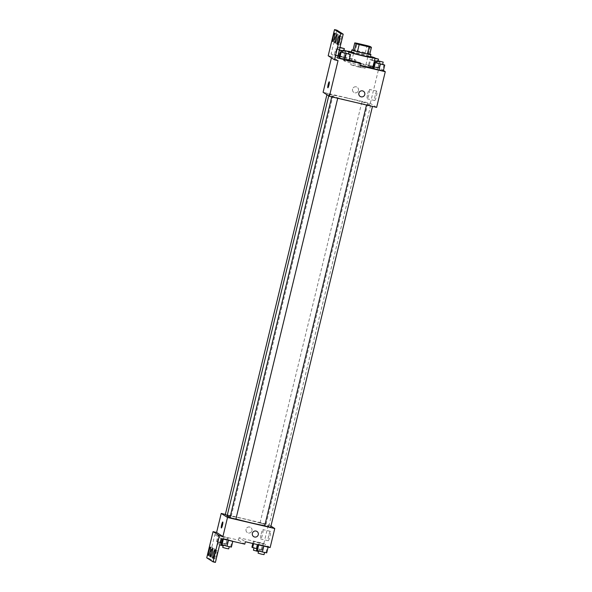 <?xml version="1.0" encoding="UTF-8"?>
<svg xmlns="http://www.w3.org/2000/svg" width="592" height="592" viewBox="0 0 592 592"><rect width="100%" height="100%" fill="white"/><g stroke="black" fill="none" stroke-linecap="round" stroke-linejoin="round"><path stroke-width="0.44" stroke-dasharray="2.96 2.22" d="M358.87 67.133L350.775 64.794L358.012 66.171L365.072 68.258L358.87 67.133M353.039 50.031A9.494 0.474 -166.4 0 1 355.385 50.431L357.109 43.29M369.719 54.471L368.387 53.62A9.494 0.474 -166.4 0 0 365.323 52.762L355.385 50.431M369.822 54.05A9.805 0.488 13.6 0 0 361.497 51.77A9.805 0.488 13.6 0 0 353.047 49.994M351.271 52.325A9.805 0.488 -166.4 0 1 360.92 54.153A9.805 0.488 -166.4 0 1 370.333 56.936M368.387 53.62L370.118 46.487M365.323 52.762L367.047 45.621M348.866 52.163A14.704 0.733 -166.4 0 1 346.505 51.171A14.704 0.733 -166.4 0 1 347.978 51.201M351.404 51.793A14.704 0.733 -166.4 0 1 370.459 56.403M360.595 65.401A14.704 0.733 -166.4 0 1 360.395 65.357A14.704 0.733 -166.4 0 1 344.204 60.687A14.704 0.733 -166.4 0 1 358.671 63.433A14.704 0.733 -166.4 0 1 372.797 67.606M360.476 65.882L359.285 65.12A15.296 0.762 13.6 0 1 343.634 60.547A15.296 0.762 13.6 0 1 355.355 62.619L354.164 61.857L354.734 59.474L331.12 53.946L336.878 30.155M383.424 70.507L378.954 67.666L354.164 61.857M384.001 64.624L382.565 70.574L383.29 71.04L373.115 68.361L377.474 69.234L378.917 63.285L376.712 62.841M375.402 62.582L374.285 67.199L373.448 66.977L378.643 68.073L368.468 65.394L372.975 66.859L369.201 65.86L370.636 59.91L374.418 60.909M369.963 105.642L366.596 104.666L369.963 105.642M335.205 97.502L331.831 96.526L335.205 97.502M376.638 107.381L370.326 103.356L323.091 92.293M330.558 94.535L327.184 93.566L330.558 94.535M365.316 102.675L361.941 101.706L365.316 102.675M347.097 98.072A21.475 1.073 -166.4 0 1 370.733 104.888A21.475 1.073 -166.4 0 1 352.632 101.602A21.475 1.073 -166.4 0 1 328.997 94.787A21.475 1.073 -166.4 0 1 347.097 98.072M331.431 57.838L331.727 56.603L338.039 60.628M375.165 95.453A4.817 0.696 -76.8 0 0 374.684 100.544A4.817 0.696 -76.8 0 0 376.46 96.008A4.817 0.696 -76.8 0 0 376.882 91.161A4.817 0.696 -76.8 0 0 375.165 95.453M370.326 103.356L378.954 67.666M358.456 90.517A3.064 3.027 122.5 0 0 352.95 88.201A3.064 3.027 122.5 0 0 353.861 92.411A3.064 3.027 122.5 0 0 358.456 90.517A3.064 3.027 -57.5 0 1 353.861 92.411A3.064 3.027 -57.5 0 1 352.95 88.201A3.064 3.027 -57.5 0 1 358.456 90.517M328.183 55.774L331.727 56.603M367.699 93.706A4.817 0.696 103.2 0 1 369.423 89.407A4.817 0.696 103.2 0 1 369.001 94.261A4.817 0.696 103.2 0 1 367.225 98.797A4.817 0.696 103.2 0 1 367.699 93.706M327.857 87.771L327.857 87.771A3.064 0.444 -76.8 0 0 328.989 84.893A3.064 0.444 -76.8 0 0 329.256 81.807L329.256 81.807M363.466 91.272L363.466 91.272A3.064 3.027 122.5 0 0 358.87 93.166A3.064 3.027 122.5 0 0 360.173 96.437L360.173 96.437M359.285 65.12L359.862 62.745M355.355 62.619L355.933 60.236L354.734 59.474M341.214 52.059L340.097 56.677L339.268 56.462L344.455 57.55L334.28 54.878L337.891 56.099L335.013 55.345L336.448 49.395L339.327 50.15M349.82 54.101L348.377 60.051L349.11 60.517L338.935 57.838L343.293 58.712L344.729 52.762L342.524 52.325M349.236 59.984A15.296 0.762 -166.4 0 1 344.211 58.171A15.296 0.762 -166.4 0 1 355.933 60.236M337.44 57.972L331.12 53.946M339.971 40.36A4.292 0.622 -76.8 0 0 339.542 44.888A4.292 0.622 -76.8 0 0 341.125 40.855A4.292 0.622 -76.8 0 0 341.495 36.534A4.292 0.622 -76.8 0 0 339.971 40.36M335.546 37.54A4.292 0.622 -76.8 0 0 335.124 42.069A4.292 0.622 -76.8 0 0 336.7 38.036A4.292 0.622 -76.8 0 0 337.077 33.722A4.292 0.622 -76.8 0 0 335.546 37.54M337.758 38.954A4.292 0.622 -76.8 0 0 337.329 43.482A4.292 0.622 -76.8 0 0 338.913 39.442A4.292 0.622 -76.8 0 0 339.29 35.128A4.292 0.622 -76.8 0 0 337.758 38.954M235.934 518.984A21.475 1.073 -166.4 0 1 230.051 517.23M227.106 515.935A21.475 1.073 -166.4 0 1 248.233 519.939A21.475 1.073 -166.4 0 1 268.849 526.036A21.475 1.073 -166.4 0 1 264.735 525.689M270.662 527.257L264.705 525.814M225.293 514.714L231.25 516.157L227.254 515.336M229.948 517.674L235.897 519.117M263.433 523.824L260.058 522.854L263.433 523.824M270.944 526.103L268.435 524.505L225.367 514.418M257.698 542.146L263.521 543.952L253.346 541.273L263.521 543.952L257.698 542.146L256.262 548.096L251.903 547.223M263.81 546.039L257.994 544.233L267.436 546.446L268.169 546.912L263.81 546.039L268.169 546.912L267.436 546.446L257.994 544.233L263.795 546.076M270.144 547.563L263.832 543.537L239.035 537.728L245.354 541.754M268.672 535.642A4.817 0.696 -76.8 0 0 268.191 540.725A4.817 0.696 -76.8 0 0 269.967 536.189A4.817 0.696 -76.8 0 0 270.389 531.342A4.817 0.696 -76.8 0 0 268.672 535.642M263.832 543.537L268.435 524.505M251.963 530.706A3.064 3.027 122.5 0 0 246.457 528.382A3.064 3.027 122.5 0 0 247.367 532.593A3.064 3.027 122.5 0 0 251.963 530.706A3.064 3.027 -57.5 0 1 247.367 532.593A3.064 3.027 -57.5 0 1 246.464 528.382A3.064 3.027 -57.5 0 1 251.963 530.706M239.035 537.728L238.458 540.111L214.844 534.583L209.087 558.374L206.726 557.819M256.98 531.453L256.98 531.453A3.064 3.027 122.5 0 0 252.377 533.348A3.064 3.027 122.5 0 0 253.679 536.618L253.679 536.618M261.205 533.888A4.817 0.696 103.2 0 1 262.929 529.596A4.817 0.696 103.2 0 1 262.508 534.443A4.817 0.696 103.2 0 1 260.732 538.979A4.817 0.696 103.2 0 1 261.205 533.888M221.364 527.953L221.364 527.953A3.064 0.444 -76.8 0 0 222.496 525.074A3.064 0.444 -76.8 0 0 222.762 521.989L222.762 521.989M209.087 558.374L215.407 562.4M238.458 540.111L244.777 544.137M223.384 538.935L222.651 538.476L227.01 539.349L232.826 541.147L223.384 538.935L232.826 541.147L227.01 539.349L222.651 538.476L223.339 539.12M218.737 535.975L218.004 535.508L222.363 536.382L228.179 538.187L218.004 535.508L218.737 535.975L217.294 541.924L220.172 542.679M214.844 534.583L221.164 538.609M213.423 552.898A4.292 0.622 -76.8 0 0 212.994 557.427A4.292 0.622 -76.8 0 0 214.578 553.387A4.292 0.622 -76.8 0 0 214.948 549.073A4.292 0.622 -76.8 0 0 213.423 552.898M212.313 552.195A4.292 0.622 -76.8 0 0 212.743 547.667A4.292 0.622 -76.8 0 0 211.159 551.7A4.292 0.622 -76.8 0 0 210.782 556.014A4.292 0.622 -76.8 0 0 212.313 552.195M216.739 555.007A4.292 0.622 -76.8 0 0 217.16 550.479A4.292 0.622 -76.8 0 0 215.584 554.519A4.292 0.622 -76.8 0 0 215.207 558.833A4.292 0.622 -76.8 0 0 216.739 555.007M266.726 552.861L256.551 550.183M262.034 551.774L258.66 550.804L262.034 551.774M260.909 551.056L262.352 545.106M257.883 544.692L257.994 544.233M266 552.395L267.436 546.446M258.09 553.18L264.039 554.623M256.884 548.806L262.078 549.894L256.262 548.096M257.387 548.806L254.012 547.837L257.387 548.806M252.806 543.5L253.346 541.273M253.598 543.693L254.072 541.739M257.72 549.021L259.163 543.071M262.078 549.894L263.521 543.952M261.353 549.435L262.789 543.486M253.435 550.22L258.482 551.552M231.391 547.097L221.216 544.418M226.699 546.009L223.325 545.04L226.699 546.009M225.574 545.299L227.01 539.349M222.54 538.927L222.651 538.476M230.658 546.631L232.101 540.688M222.747 547.422L228.704 548.858M221.549 543.042L226.743 544.137L220.927 542.331L216.568 541.458L217.294 541.924M222.052 543.049L218.677 542.08L222.052 543.049M220.927 542.331L222.363 536.382M216.568 541.458L218.004 535.508M222.385 543.264L223.82 537.314M226.743 544.137L228.179 538.187M226.011 543.671L227.454 537.721M219.625 544.966L223.147 545.787M382.669 64.276L378.917 63.285M376.667 63.033L382.624 64.469M382.565 70.574L377.474 69.234M377.03 61.516L380.086 62.123L379.354 61.664L374.27 60.325L369.911 59.452L370.636 59.91M374.44 60.806L377.06 61.398M374.285 67.199L378.643 68.073L372.827 66.267L374.27 60.325M372.827 66.267L368.468 65.394L369.911 59.452M368.468 65.394L369.201 65.86M378.643 68.073L380.086 62.123M377.918 67.606L379.354 61.664M375.017 58.43L372.59 57.69L375.084 58.134M348.481 53.754L344.729 52.762M342.479 52.51L348.436 53.953M348.377 60.051L343.293 58.712M342.849 50.993L345.898 51.608L345.166 51.141L340.082 49.802L335.723 48.929L336.448 49.395M339.357 50.054L342.872 50.875M340.097 56.677L344.455 57.55L338.639 55.752L340.082 49.802M338.639 55.752L334.28 54.878L335.723 48.929M334.28 54.878L335.013 55.345M344.455 57.55L345.898 51.608M343.73 57.091L345.166 51.141M339.926 47.671L338.409 47.168L339.993 47.412M355.955 43.379L350.775 64.794M370.252 46.842L365.072 68.258M344.204 60.687L346.505 51.171M376.882 91.161L369.423 89.407M374.684 100.544L367.225 98.797M343.634 60.547L344.211 58.171M339.29 35.128L336.929 34.573M337.329 43.482L334.968 42.927M337.077 33.722L334.717 33.167M335.124 42.069L332.756 41.521M341.495 36.534L339.135 35.986M339.542 44.888L337.181 44.333M268.849 526.036L370.733 104.888M328.73 95.889L328.997 94.787M231.25 516.157L333.141 95.009M326.902 94.72L327.184 93.566M266.015 524.297L367.898 103.149M260.058 522.854L361.941 101.706M270.389 531.342L262.929 529.596M268.191 540.725L260.732 538.979M217.16 550.479L214.8 549.931M215.207 558.833L212.846 558.278M212.743 547.667L210.382 547.112M210.782 556.014L208.421 555.466M214.948 549.073L212.587 548.518M212.994 557.427L210.634 556.872M259.392 551.655L259.969 549.28M224.057 545.898L224.634 543.515M218.1 544.455L218.677 542.08M377.977 61.509L378.155 60.761M372.02 60.066L372.59 57.69M343.789 50.986L343.967 50.239M337.832 49.543L338.409 47.168"/><path stroke-width="0.89" d="M364.05 45.717L355.955 43.379L363.192 44.755L370.252 46.842L364.05 45.717M371.443 47.33L370.118 46.487A9.494 0.474 -166.4 0 0 367.047 45.621L357.109 43.29A9.494 0.474 -166.4 0 0 354.763 42.89L356.095 43.741A9.494 0.474 -166.4 0 0 359.159 44.6L369.105 46.931A9.494 0.474 -166.4 0 0 371.443 47.33L369.719 54.471A9.494 0.474 -166.4 0 1 367.373 54.064L369.105 46.931M354.763 42.89L353.039 50.031L354.371 50.875L356.095 43.741M367.373 54.064L357.435 51.741L359.159 44.6M357.435 51.741A9.494 0.474 -166.4 0 1 354.371 50.875M353.047 49.994A9.805 0.488 13.6 0 0 351.848 49.943A9.805 0.488 13.6 0 0 351.929 50.039A9.805 0.488 13.6 0 0 361.956 52.895A9.805 0.488 13.6 0 0 370.91 54.553A9.805 0.488 13.6 0 0 369.822 54.05M370.91 54.553L370.333 56.936A9.805 0.488 -166.4 0 1 362.067 55.433A9.805 0.488 -166.4 0 1 351.359 52.414A9.805 0.488 -166.4 0 1 351.271 52.325L351.848 49.943M370.459 56.403A14.704 0.733 -166.4 0 1 375.099 58.09A14.704 0.733 -166.4 0 1 362.696 55.84A14.704 0.733 -166.4 0 1 348.866 52.163M347.978 51.201A14.704 0.733 -166.4 0 1 351.404 51.793M375.099 58.09L372.797 67.606A14.704 0.733 -166.4 0 1 360.595 65.401M331.431 57.838L323.091 92.293L329.411 96.318L338.039 60.628L334.502 59.799L340.829 33.626L343.197 34.181L337.44 57.972L361.053 63.507L360.476 65.882L385.274 71.691L383.424 70.507M376.712 62.841L374.558 62.412L373.115 68.361L378.932 70.167L383.29 71.04L384.733 65.09L382.669 64.276M372.975 66.859L373.448 66.977L372.975 66.859M358.87 93.166A3.064 3.027 -57.5 0 1 363.466 91.272A3.064 3.027 -57.5 0 1 364.376 95.482A3.064 3.027 -57.5 0 1 358.87 93.166M329.411 96.318L376.638 107.381L385.274 71.691M329.256 81.807A3.064 0.444 -76.8 0 0 328.138 84.619A3.064 0.444 -76.8 0 0 327.835 87.764A3.064 0.444 103.2 0 1 328.138 84.612A3.064 0.444 103.2 0 1 329.248 81.807A3.064 0.444 103.2 0 1 328.982 84.893A3.064 0.444 103.2 0 1 327.857 87.771A3.064 0.444 103.2 0 1 327.835 87.764A3.064 0.444 -76.8 0 0 327.857 87.771M343.197 34.181L336.878 30.155L334.517 29.6L328.183 55.774L334.502 59.799M360.173 96.437A3.064 3.027 122.5 0 0 364.376 95.482A3.064 3.027 122.5 0 0 363.466 91.272M361.053 63.507L359.862 62.745A15.296 0.762 -166.4 0 1 349.236 59.984M340.829 33.626L334.517 29.6M337.603 39.805A4.292 0.622 -76.8 0 0 337.181 44.333A4.292 0.622 -76.8 0 0 338.765 40.3A4.292 0.622 -76.8 0 0 339.135 35.986A4.292 0.622 -76.8 0 0 337.603 39.805M333.185 36.993A4.292 0.622 -76.8 0 0 332.756 41.521A4.292 0.622 -76.8 0 0 334.339 37.481A4.292 0.622 -76.8 0 0 334.717 33.167A4.292 0.622 -76.8 0 0 333.185 36.993M335.398 38.399A4.292 0.622 -76.8 0 0 334.968 42.927A4.292 0.622 -76.8 0 0 336.552 38.894A4.292 0.622 -76.8 0 0 336.929 34.573A4.292 0.622 -76.8 0 0 335.398 38.399M337.891 56.099L339.268 56.462L337.891 56.099M342.524 52.325L340.37 51.889L338.935 57.838L344.751 59.644L349.11 60.517L350.545 54.568L348.481 53.754M264.735 525.689A21.475 1.073 -166.4 0 1 250.749 522.751A21.475 1.073 -166.4 0 1 235.934 518.984M230.051 517.23A21.475 1.073 -166.4 0 1 227.106 515.935L328.73 95.889M366.507 105.006L264.705 525.814L268.08 526.791L270.662 527.257L372.479 106.405M227.254 515.336L225.293 514.714L326.902 94.72M337.714 98.265L235.897 519.117L233.315 518.651L229.948 517.674L331.749 96.866M225.367 514.418L221.208 513.442L227.52 517.467L274.755 528.53L270.944 526.103M222.762 521.989A3.064 0.444 -76.8 0 0 221.652 524.801A3.064 0.444 -76.8 0 0 221.341 527.946A3.064 0.444 103.2 0 1 221.652 524.793A3.064 0.444 103.2 0 1 222.762 521.989A3.064 0.444 103.2 0 1 222.488 525.074A3.064 0.444 103.2 0 1 221.364 527.953A3.064 0.444 103.2 0 1 221.341 527.946A3.064 0.444 -76.8 0 0 221.364 527.953M274.755 528.53L270.144 547.563L245.354 541.754L244.777 544.137L221.164 538.609L215.407 562.4L213.046 561.845L206.726 557.819L213.061 531.646L216.598 532.474L222.918 536.5L227.52 517.467M216.598 532.474L221.208 513.442M252.377 533.348A3.064 3.027 -57.5 0 1 256.98 531.453A3.064 3.027 -57.5 0 1 257.883 535.664A3.064 3.027 -57.5 0 1 252.377 533.348M213.046 561.845L219.373 535.671L222.918 536.5M253.679 536.618A3.064 3.027 122.5 0 0 257.883 535.664A3.064 3.027 122.5 0 0 256.98 531.453M211.055 552.343A4.292 0.622 -76.8 0 0 210.634 556.872A4.292 0.622 -76.8 0 0 212.217 552.839A4.292 0.622 -76.8 0 0 212.587 548.518A4.292 0.622 -76.8 0 0 211.055 552.343M209.953 551.64A4.292 0.622 -76.8 0 0 210.382 547.112A4.292 0.622 -76.8 0 0 208.798 551.145A4.292 0.622 -76.8 0 0 208.421 555.466A4.292 0.622 -76.8 0 0 209.953 551.64M214.378 554.46A4.292 0.622 -76.8 0 0 214.8 549.931A4.292 0.622 -76.8 0 0 213.216 553.964A4.292 0.622 -76.8 0 0 212.846 558.278A4.292 0.622 -76.8 0 0 214.378 554.46M213.061 531.646L219.373 535.671M257.883 544.692L256.551 550.183L262.367 551.988L266.726 552.861L268.124 547.089M257.283 550.649L258.674 544.877M262.367 551.988L263.795 546.076M264.572 552.425L264.039 554.623L261.457 554.149L258.09 553.18L258.615 550.997M252.806 543.5L251.903 547.223L256.884 548.806M252.636 547.681L253.598 543.693M258.482 551.552L253.435 550.22L253.968 548.037M222.54 538.927L221.216 544.418L227.032 546.224L231.391 547.097L232.789 541.332M221.941 544.884L223.339 539.12M227.032 546.224L228.46 540.318M229.237 546.668L228.704 548.858L226.122 548.392L222.747 547.422L223.28 545.239M220.172 542.679L221.549 543.042M223.147 545.787L219.625 544.966M374.558 62.412L384.733 65.09M383.194 62.093L382.624 64.469L380.042 64.003L376.667 63.033L377.245 60.65L383.194 62.093L377.245 60.65M373.115 68.361L373.848 68.827L375.284 62.878M373.848 68.827L378.932 70.167L380.375 64.217M378.932 70.167L383.29 71.04M374.418 60.909L377.03 61.516M377.06 61.398L374.44 60.806M375.402 62.582L375.728 61.25M375.084 58.134L378.547 59.126L375.017 58.43M340.37 51.889L350.545 54.568M349.014 51.571L348.436 53.953L345.854 53.48L342.479 52.51L343.057 50.128L349.014 51.571L343.057 50.128M338.935 57.838L339.66 58.305L341.103 52.355M339.66 58.305L344.751 59.644L346.187 53.694M344.751 59.644L349.11 60.517M339.327 50.15L342.849 50.993M342.872 50.875L339.357 50.054M341.214 52.059L341.54 50.734M339.993 47.412L344.366 48.611L339.926 47.671M378.155 60.761L378.547 59.126M343.967 50.239L344.366 48.611"/></g></svg>
